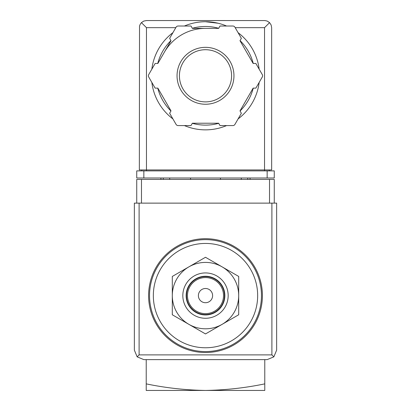 <?xml version="1.0" encoding="UTF-8"?>
<svg xmlns="http://www.w3.org/2000/svg" width="411" height="411" viewBox="0 0 411 411"><rect width="100%" height="100%" fill="white"/><g stroke="black" fill="none" stroke-linecap="round" stroke-linejoin="round"><path stroke-width="0.62" d="M264.776 383.869C245.367 387.907 225.608 390.101 205.5 390.45C185.397 390.101 165.638 387.907 146.224 383.869L146.224 390.45L264.776 390.45L264.776 359.625M146.224 383.869L146.224 359.625M205.5 243.44A52.166 52.166 0 0 1 250.674 321.685A52.166 52.166 0 0 1 160.326 321.685A52.166 52.166 0 0 1 205.5 243.44M205.5 238.699A56.908 56.908 0 0 1 254.784 324.058A56.908 56.908 0 0 1 156.216 324.058A56.908 56.908 0 0 1 205.5 238.699M172.301 314.769L172.301 276.439L205.5 257.271L238.699 276.439L238.699 314.769L205.5 333.938L172.301 314.769M205.5 288.491A7.115 7.115 0 0 1 211.66 299.162A7.115 7.115 0 0 1 199.34 299.162A7.115 7.115 0 0 1 205.5 288.491M205.5 277.584A18.022 18.022 0 0 1 221.108 304.613A18.022 18.022 0 0 1 189.892 304.613A18.022 18.022 0 0 1 205.5 277.584M205.5 276.634A18.968 18.968 0 0 1 221.93 305.09A18.968 18.968 0 0 1 189.07 305.09A18.968 18.968 0 0 1 205.5 276.634M205.5 276.254A19.348 19.348 0 0 1 222.259 305.281A19.348 19.348 0 0 1 188.741 305.281A19.348 19.348 0 0 1 205.5 276.254M205.5 272.935A22.667 22.667 0 0 1 225.13 306.94A22.667 22.667 0 0 1 185.87 306.94A22.667 22.667 0 0 1 205.5 272.935M222.099 266.857A33.199 33.199 0 0 1 222.099 324.351A33.199 33.199 0 0 1 172.301 295.601A33.199 33.199 0 0 1 222.099 266.857M274.265 203.126L274.265 179.417L136.735 179.417L136.735 203.126M137.146 356.846L143.85 359.625L267.15 359.625L273.854 356.846L276.634 350.141L276.634 203.126L134.366 203.126L134.366 350.141L137.146 356.846L139.108 354.883L139.108 203.126M273.854 356.846L271.892 354.883L139.108 354.883M190.56 177.994L190.56 179.417M220.44 179.417L220.44 177.994M160.922 177.994L160.922 179.417M169.697 177.994L169.697 179.417M241.303 177.994L241.303 179.417M250.078 177.994L250.078 179.417M218.169 23.242L205.5 21.737A54.062 54.062 0 0 1 226.584 26.016A54.062 54.062 0 0 0 184.416 26.016A54.062 54.062 0 0 1 205.5 21.737M175.81 27.665L146.46 27.665L141.43 22.636L140.233 24.223L139.524 26.083L139.344 169.933L146.46 169.933L146.46 170.884M141.43 22.636L143.737 21.089L146.46 20.55L264.941 20.56L267.263 21.089L269.57 22.636L264.54 27.665L235.19 27.665M269.57 22.636L271.116 24.943L271.656 27.665L271.656 169.933L146.46 169.933L146.46 27.665M143.85 177.994L136.735 177.994L136.735 170.884L143.85 170.884L143.85 177.994L274.265 177.994L274.265 170.884L143.85 170.884M141.718 169.933L141.718 170.884M269.282 169.933L269.282 170.884M164.431 52.084A47.424 47.424 0 0 1 205.5 28.374M238.067 32.649A54.062 54.062 0 0 1 259.156 69.166A54.062 54.062 0 0 0 238.067 32.649M259.156 82.426A54.062 54.062 0 0 1 238.067 118.949A54.062 54.062 0 0 0 259.156 82.426M226.584 125.581A54.062 54.062 0 0 1 184.416 125.581A54.062 54.062 0 0 0 226.584 125.581M172.933 118.949A54.062 54.062 0 0 1 151.844 82.426A54.062 54.062 0 0 0 172.933 118.949M151.844 69.166A54.062 54.062 0 0 1 172.933 32.649A54.062 54.062 0 0 0 151.844 69.166M155.137 63.469L148.705 74.612A2.374 2.374 0 0 0 148.705 76.985L155.137 88.129L157.86 88.129L171.002 110.893L169.64 113.251L176.072 124.394A2.374 2.374 0 0 0 178.127 125.581L190.997 125.581L192.358 123.223L218.642 123.223L220.003 125.581L232.873 125.581A2.374 2.374 0 0 0 234.928 124.394L241.36 113.251L239.998 110.893L253.14 88.129L255.863 88.129L262.295 76.985A2.374 2.374 0 0 0 262.295 74.612L255.863 63.469L253.14 63.469L239.998 40.704L241.36 38.346L234.928 27.203A2.374 2.374 0 0 0 232.873 26.016L220.003 26.016L218.642 28.374L192.358 28.374L190.997 26.016L178.127 26.016A2.374 2.374 0 0 0 176.072 27.203L169.64 38.346L171.002 40.704L157.86 63.469L155.137 63.469M205.5 49.716A26.083 26.083 0 0 1 228.09 88.838A26.083 26.083 0 0 1 182.91 88.838A26.083 26.083 0 0 1 205.5 49.716A26.083 26.083 0 0 1 228.09 88.838A26.083 26.083 0 0 1 182.91 88.838A26.083 26.083 0 0 1 205.5 49.716A26.083 26.083 0 0 1 228.09 88.838A26.083 26.083 0 0 1 182.91 88.838A26.083 26.083 0 0 1 205.5 49.716M205.5 239.644A55.958 55.958 0 0 1 253.962 323.585A55.958 55.958 0 0 1 157.038 323.585A55.958 55.958 0 0 1 205.5 239.644M271.892 354.883L271.892 203.126M141.476 179.417L141.476 203.126M269.524 179.417L269.524 203.126M163.295 177.994L163.295 179.417M247.705 177.994L247.705 179.417M267.15 170.884L267.15 177.994M264.54 27.665L264.54 170.884M192.302 28.277A49.32 49.32 0 0 1 218.698 28.277M240.055 40.607A49.32 49.32 0 0 1 253.253 63.469M253.253 88.129A49.32 49.32 0 0 1 240.055 110.991M218.698 123.321A49.32 49.32 0 0 1 192.302 123.321M170.945 110.991A49.32 49.32 0 0 1 157.747 88.129M157.747 63.469A49.32 49.32 0 0 1 170.945 40.607M205.5 47.342A28.451 28.451 0 0 1 230.139 90.024A28.451 28.451 0 0 1 180.861 90.024A28.451 28.451 0 0 1 205.5 47.342"/></g></svg>
